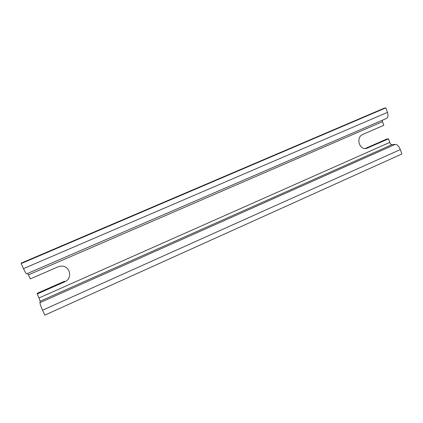 <?xml version="1.0" encoding="UTF-8"?>
<svg xmlns="http://www.w3.org/2000/svg" width="423" height="423" viewBox="0 0 423 423"><rect width="100%" height="100%" fill="white"/><g stroke="black" fill="none" stroke-linecap="round" stroke-linejoin="round"><path stroke-width="0.63" d="M44.806 315.135L42.549 310.212C40.857 306.405 39.984 303.894 39.942 302.678L40.148 301.229L391.947 144.671L395.241 144.375C397.271 144.534 398.968 146.268 400.322 149.578L401.85 153.988L44.806 315.135M389.747 142.408L39.016 297.966L37.187 293.969L64.608 281.861C73.391 278.44 69.837 264.772 60.5 266.215L57.888 266.913L30.282 278.91L28.431 274.871L382.524 121.687L383.788 125.308L362.897 134.382C355.405 137.237 359.312 150.773 366.878 148.293L388.499 138.818L389.747 142.408C390.334 143.846 391.069 144.603 391.947 144.671M39.016 297.966L40.148 301.229M388.499 138.818L386.812 139.003L366.133 148.129L367.724 147.992M365.017 148.499L366.133 148.129M37.187 293.969L37.309 293.266L64.571 281.232L64.608 281.861M382.524 121.687L382.281 120.243M28.431 274.871L27.685 273.395M387.426 112.375L23.466 268.631C25.116 272.132 26.178 273.871 26.644 273.845L386.49 118.424C388.055 117.599 388.367 115.579 387.426 112.375L385.861 107.865L384.137 108.219L21.377 263.037L21.15 263.582L385.861 107.865M23.466 268.631L21.15 263.582M42.549 310.212L400.322 149.578M39.942 302.678L395.241 144.375M365.287 148.431L366.878 148.293"/></g></svg>
